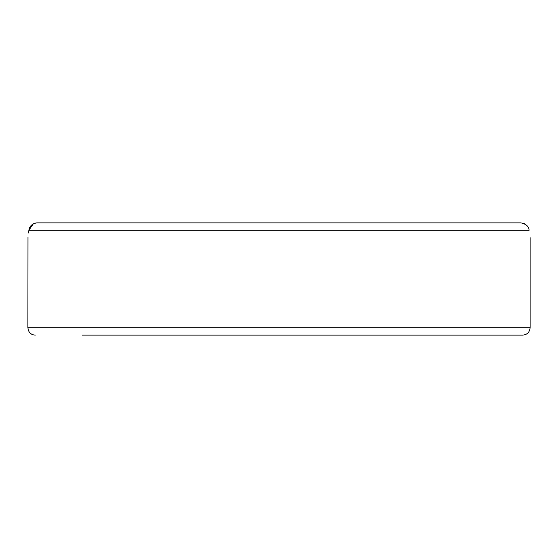<?xml version="1.0" encoding="UTF-8"?>
<svg xmlns="http://www.w3.org/2000/svg" width="558" height="558" viewBox="0 0 558 558"><rect width="100%" height="100%" fill="white"/><g stroke="black" fill="none" stroke-linecap="round" stroke-linejoin="round"><path stroke-width="0.84" d="M427.742 335.128L475.632 335.128M118.282 335.128L137.205 335.128M37.079 222.872C32.364 223.451 29.63 225.913 28.877 230.259C27.6 240.079 27.6 240.079 28.877 230.259L529.124 230.259C530.4 240.079 530.4 240.079 529.124 230.259C528.907 226.471 526.173 224.009 520.921 222.872L37.079 222.872M82.368 335.128L522.713 335.128C527.198 334.688 529.661 332.226 530.1 327.741L27.9 327.741L27.984 237.087M28.542 232.986L28.877 230.259M28.89 230.189L33.354 223.814M35.098 223.13L36.695 222.879M475.632 222.872L520.921 222.872L475.632 222.872M523.02 223.165L524.555 223.772M530.1 237.645L530.1 327.741M27.9 327.741L28.319 330.19C29.595 333.307 31.918 334.953 35.287 335.128"/></g></svg>
